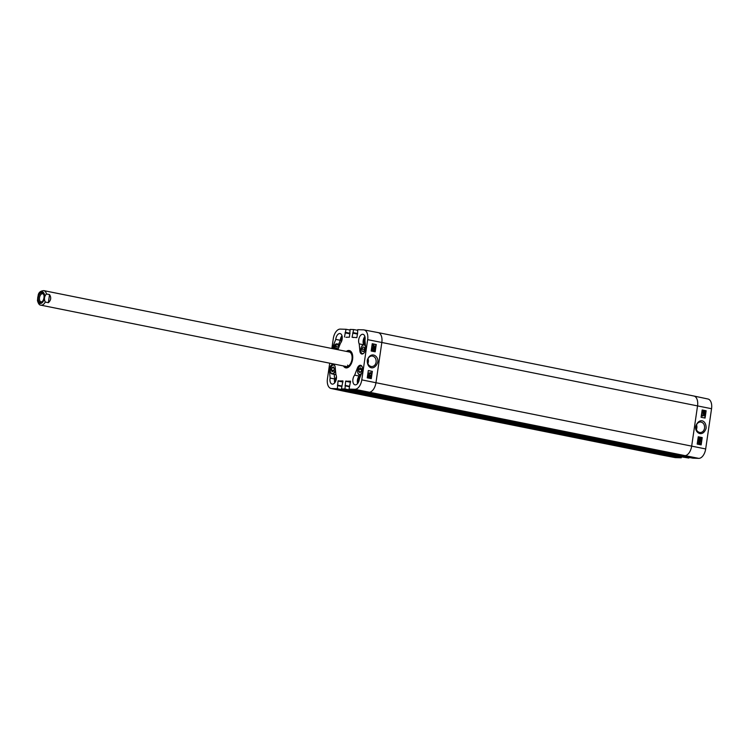 <?xml version="1.0" encoding="UTF-8"?>
<svg xmlns="http://www.w3.org/2000/svg" width="749" height="749" viewBox="0 0 749 749"><rect width="100%" height="100%" fill="white"/><g stroke="black" fill="none" stroke-linecap="round" stroke-linejoin="round"><path stroke-width="1.12" d="M345.532 366.692A8.464 4.784 -78.6 0 0 346.74 367.619M350.055 351.131A8.464 4.784 -78.6 0 0 348.575 351.506A7.855 4.438 -78.6 0 0 347.798 351.693M344.877 366.224A7.855 4.438 -78.6 0 0 345.495 366.682A7.855 4.438 -78.6 0 0 352.077 360.306A7.855 4.438 -78.6 0 0 348.772 351.496A7.855 4.438 -78.6 0 0 348.547 351.515L349.605 351.403A8.164 4.616 -78.6 0 1 349.839 351.393A8.164 4.616 -78.6 0 1 350.729 351.534M345.607 366.261A7.415 4.185 -78.6 0 0 351.815 360.241A7.415 4.185 -78.6 0 0 348.697 351.927M347.583 365.1A7.415 4.185 -78.6 0 0 348.21 366.149M334.194 374.341L334.616 378.975A5.561 3.146 -78.6 0 0 334.709 382.814M336.46 376.869A3.904 2.21 -78.6 0 0 335.486 379.471A3.904 2.21 -78.6 0 0 335.524 381.531M341.984 335.749A5.561 3.146 -78.6 0 0 340.261 340.289L338.745 344.212M342.246 337.247A3.904 2.21 -78.6 0 0 341.263 339.849A3.904 2.21 -78.6 0 0 341.31 341.909M364.885 336.488A5.561 3.146 -78.6 0 0 363.705 344.755M365.137 337.986A3.904 2.21 -78.6 0 0 364.154 340.589A3.904 2.21 -78.6 0 0 365.343 344.409M359.623 374.846L359.155 376.035A5.561 3.146 -78.6 0 0 357.601 383.563M360.213 376.738A3.904 2.21 -78.6 0 0 358.378 380.211A3.904 2.21 -78.6 0 0 358.415 382.271M371.869 351.066L372.169 349.053L373.76 351.038L373.957 349.474L374.537 350.616L373.704 351.421L372.384 349.624L372.169 351.122L371.598 351.056L372.169 349.053M373.76 351.038L374.285 350.551L373.863 349.858M373.489 351.028L374.004 350.541M373.629 351.421L372.113 349.624M371.598 351.056L372.169 351.122M373.161 347.246L372.581 347.742L373.011 348.482L373.592 347.714L374.172 348.566L374.64 348.145L374.369 347.143L374.893 348.191L372.955 348.875L372.319 347.695L373.161 347.246M373.011 348.482L373.592 347.714M372.73 348.472L373.311 347.967M374.172 348.566L374.266 347.508M373.891 348.557L374.36 348.135M374.004 348.95L373.386 348.425L372.684 348.865L372.047 347.686L373.096 346.862M373.217 346.281L373.966 346.253L373.105 344.933L373.498 346.291M373.685 346.244L372.955 345.13M374.116 346.15L373.245 344.83L374.116 346.15M373.835 346.141L373.18 344.765M374.444 346.665L373.461 346.59L372.89 344.297L373.76 344.493L374.444 346.665M373.817 346.6L372.393 345.355L372.965 344.727M373.096 344.606L373.76 344.493M372.815 344.606L373.479 344.484L372.815 344.606M369.51 377.309L369.669 376.316M369.809 376.326L370.259 376.897L369.791 377.309L369.472 376.747L369.95 376.326L369.472 376.747M368.339 377.196L368.939 376.672L368.527 375.961M368.648 375.97L369.22 376.681L368.611 377.206L368.199 376.494L368.808 375.97L368.199 376.494M368.939 376.672L368.611 377.206M369.997 375.942L370.512 376.944L369.734 377.702L369.294 377.15L368.564 377.59L367.946 376.438L368.864 375.586L369.416 376.298L369.997 375.942L369.416 376.298M369.641 377.693L369.014 377.14L368.283 377.59L367.665 376.429L368.63 375.577M369.294 377.15L368.283 377.59L369.014 377.14M370.764 375.483L368.293 374.079L370.764 375.483M368.246 374.378L370.718 375.783M368.499 372.927L370.465 373.32L370.502 372.562L371.008 373.564L368.452 373.302M370.193 373.32L370.203 372.506M368.171 373.302L370.97 373.807M374.781 351.73L375.839 344.484L372.225 343.763M370.877 378.554L371.925 371.307L368.311 370.586M372.347 371.317L371.279 378.638L367.253 377.833L368.321 370.521L371.925 371.307M376.26 344.503L375.193 351.815L371.167 351.009L372.234 343.697L375.839 344.484M376.138 362.142C375.53 364.95 374.041 366.43 371.654 366.579C368.723 366.055 367.347 364.005 367.516 360.428C368.105 357.619 369.603 356.149 371.991 356C374.912 356.515 376.288 358.565 376.138 362.142M367.244 360.26C366.963 368.751 374.463 370.989 377.646 362.535C379.434 356.337 370.802 350.26 367.244 360.26M368.002 358.762A5.29 4.344 -88.1 0 1 367.843 363.555M367.656 339.643L361.786 379.874A9.737 5.496 101.4 0 1 354.829 389.302L349.053 389.115L363.134 392.092L368.911 392.279A9.887 5.589 -78.6 0 0 375.961 382.711L381.831 342.48A9.887 5.589 -78.6 0 0 378.114 332.593L363.986 329.916A9.737 5.496 101.4 0 1 367.656 339.643L381.831 342.48A9.887 5.589 -78.6 0 0 378.142 332.603A9.887 5.589 -78.6 0 0 377.618 332.537M351.543 390.997L351.44 391.708L337.368 388.731L338.033 381.007L342.939 380.913L341.45 388.862L355.522 391.849L359.043 391.961L344.971 388.974L341.45 388.862M337.368 388.731L331.592 388.544A9.737 5.496 101.4 0 1 331.039 388.478L345.102 391.455A9.887 5.589 -78.6 0 0 345.663 391.521L351.44 391.708M359.146 391.25L359.043 391.961M359.22 343.875A5.561 3.146 101.4 0 1 359.277 337.537A5.561 3.146 101.4 0 1 362.975 334.307A5.561 3.146 101.4 0 1 364.969 340.327L365.615 347.386A4.943 2.79 101.4 0 1 361.767 354.005A4.943 2.79 101.4 0 1 359.866 350.935L359.22 343.875L363.649 344.765M332.537 348.622A4.943 2.79 101.4 0 1 333.08 346.328L335.767 339.381L340.261 340.289M335.767 339.381A5.561 3.146 101.4 0 1 340.083 333.567A5.561 3.146 101.4 0 1 342.256 337.471A5.561 3.146 101.4 0 1 340.43 343.267L337.939 349.708M329.476 371.017A4.943 2.79 101.4 0 1 333.324 364.398A4.943 2.79 101.4 0 1 335.224 367.469L335.87 374.528A5.561 3.146 101.4 0 1 335.824 380.867A5.561 3.146 101.4 0 1 332.116 384.097A5.561 3.146 101.4 0 1 330.122 378.067L329.476 371.017L330.272 371.176M330.122 378.067L334.616 378.975M354.661 375.137L357.348 368.19A4.943 2.79 101.4 0 1 360.653 365.287A4.943 2.79 101.4 0 1 362.02 372.075L359.333 379.022A5.561 3.146 101.4 0 1 355.007 384.836A5.561 3.146 101.4 0 1 352.835 380.932A5.561 3.146 101.4 0 1 354.661 375.137L359.155 376.035M347.04 351.534A8.464 4.784 101.4 0 1 349.511 350.963A8.464 4.784 101.4 0 1 352.217 353.715M349.736 366.064A8.464 4.784 101.4 0 1 346.178 367.562A8.464 4.784 101.4 0 1 344.128 366.074M343.426 365.933A8.838 4.99 -78.6 0 0 349.633 366.186A8.838 4.99 -78.6 0 0 352.17 353.556A8.838 4.99 -78.6 0 0 346.347 351.393M344.971 388.974L345.635 381.25L350.551 381.166L349.053 389.115M357.582 333.015L357.732 329.672L363.508 329.86A9.737 5.496 101.4 0 1 363.986 329.916M357.573 333.005L356.889 337.64L352.058 337.237L353.64 329.541L357.638 330.3M345.907 337.284L349.455 337.153L350.12 329.429L353.64 329.541M344.456 336.994L346.038 329.288L350.026 330.047M331.854 348.491L333.314 338.529A9.737 5.496 101.4 0 1 340.261 329.101L346.038 329.288M331.039 388.478A9.737 5.496 101.4 0 1 327.444 378.76L329.71 363.181M358.818 371.579L359.052 369.126L360.438 367.759L361.561 368.864L361.318 371.317L359.941 372.684L358.818 371.579L360.681 371.953M359.052 369.126L361.486 369.613M361.87 348.922L363.012 346.993L364.389 347.321L364.613 349.624L363.471 351.553L362.095 351.215L361.87 348.922L364.576 349.465M362.095 351.215L363.499 351.496M334.644 349.043L335.767 346.057L337.106 346.525L336.844 349.493M334.578 347.892L337.219 348.425M332.041 367.647L333.511 366.963L334.316 368.658L333.651 371.055L332.191 371.738L331.386 370.053L332.041 367.647L334.026 368.049M331.386 370.053L333.801 370.54M701.251 437.519L700.952 439.532L699.379 437.547L699.192 439.111L698.62 437.968L699.444 437.163L700.736 438.951L701.251 437.519M700.465 439.438L699.098 437.538M699.257 437.538L698.864 438.034M699.444 437.163L698.33 437.959L699.192 439.111M700.502 438.596L700.952 437.463M699.969 441.339L700.549 440.833L700.118 440.103L699.547 440.871L698.976 440.019L698.517 440.44L698.77 441.442L698.265 440.393L700.175 439.71L700.802 440.889L699.959 441.713L699.838 440.094M699.969 440.103L699.547 440.609M699.004 440.768L698.686 440.009M699.032 439.635L697.974 440.384L698.77 441.442M699.482 440.15L700.175 439.71M700.165 443.455L699.641 442.294L700.165 443.455L698.883 442.322M699.032 442.434L699.884 443.754L699.032 442.434M699.388 443.801L698.883 442.631M698.695 441.919L699.678 441.994L700.231 444.288L698.602 442.856L698.826 441.788M698.742 442.097L699.678 441.994M700.025 443.97L699.089 444.082L698.311 442.846L698.892 442.219M699.744 443.96L699.089 444.082L699.744 443.96M703.189 412.259L702.89 411.688L703.358 411.276L703.667 411.838L703.189 412.259L703.667 411.838L703.068 411.257M702.908 412.25L703.377 411.828M704.322 412.605L703.91 411.903L704.519 411.379L704.921 412.09L704.322 412.605L704.921 412.09L704.229 411.37M703.91 411.903L704.35 411.37M704.041 412.596L704.64 412.081M704.21 412.989L703.433 412.278L702.862 412.633L702.637 411.641L704.566 410.986L705.174 412.147L704.266 412.999L703.723 412.287L703.152 412.643L703.723 412.287M703.433 412.278L702.862 412.633L702.347 411.632L703.227 410.883M703.845 411.435L704.566 410.986M704.285 410.976L703.564 411.426L704.35 410.986M702.393 413.102L704.875 414.197L702.431 412.802M702.103 413.092L704.828 414.506M704.622 415.648L702.674 415.255L702.937 416.079L702.178 414.777L704.669 415.274L702.702 415.311M702.356 416.013L702.141 415.012M700.736 444.812L701.794 437.566L698.237 436.845M704.65 417.989L705.708 410.742L702.15 410.031M705.071 418.073L701.092 417.277L702.159 409.956L706.138 410.761L705.071 418.073M701.158 444.897L697.188 444.091L698.255 436.779L702.225 437.585L701.158 444.897M696.074 426.406C696.673 423.606 698.152 422.127 700.502 421.977C703.386 422.502 704.743 424.552 704.566 428.119C703.976 430.928 702.506 432.407 700.146 432.557C697.272 432.033 695.915 429.982 696.074 426.406M706.12 428.325C706.41 419.843 699.004 417.605 695.84 426.059C694.061 432.257 702.581 438.334 706.12 428.325M696.533 424.823A5.29 4.344 -88.1 0 1 696.832 427.876A5.29 4.344 -88.1 0 1 696.383 429.467M705.68 448.951L711.55 408.72A9.737 5.496 -78.6 0 0 707.955 399.002L693.883 396.015A9.887 5.589 101.4 0 1 697.544 405.883L691.673 446.123A9.887 5.589 101.4 0 1 684.614 455.692L678.837 455.504L692.956 458.182L698.733 458.369A9.737 5.496 -78.6 0 0 705.68 448.951L691.673 446.123L697.544 405.883A9.887 5.589 -78.6 0 0 693.855 396.015L378.142 332.603M667.003 455.12L351.3 391.708L345.663 391.521A9.887 5.589 -78.6 0 1 345.139 391.465L660.843 454.877A9.887 5.589 -78.6 0 0 661.367 454.933A9.887 5.589 101.4 0 1 660.88 454.877L674.999 457.564A9.737 5.496 -78.6 0 0 675.486 457.62L681.262 457.808L667.144 455.12L661.367 454.933L667.228 454.821L351.459 391.587M671.235 455.233L688.874 458.051L671.235 455.252M693.331 395.949A9.887 5.589 101.4 0 1 693.883 396.015M688.958 457.424L688.874 458.051M681.356 457.18L681.262 457.808M671.376 455.261L355.644 391.849L671.357 455.261L674.83 455.064L359.061 391.839M355.663 391.849L358.902 391.952L674.615 455.364M363.265 392.092L678.959 455.504L363.256 392.092L368.911 392.279A9.887 5.589 -78.6 0 0 375.961 382.711L381.831 342.48L711.55 408.72M678.978 455.504L684.614 455.692A9.887 5.589 -78.6 0 0 691.673 446.123L361.786 379.874M49.546 294.591C51.409 297.587 51.016 300.274 48.367 302.68L45.268 302.053C43.901 299.01 44.294 296.314 46.447 293.973L49.546 294.591L48.367 302.68M46.447 293.973A7.415 4.185 101.4 0 0 43.798 290.631C40.736 290.865 38.892 292.25 38.255 294.778L37.45 300.527C38.293 303.682 39.435 305.227 40.877 305.171L346.291 366.514M42.562 301.285A4.11 2.322 101.4 0 1 41.026 301.828A4.11 2.322 101.4 0 1 39.566 297.344A4.11 2.322 101.4 0 1 42.646 293.767A4.11 2.322 101.4 0 1 43.854 294.863M43.976 297.746A4.971 2.809 -78.6 0 0 43.732 294.488A4.971 2.809 -78.6 0 0 39.856 293.851A4.971 2.809 -78.6 0 0 38.489 300.677A4.971 2.809 -78.6 0 0 42.309 301.585A4.971 2.809 -78.6 0 0 43.976 297.746M350.176 351.187A8.408 4.756 -78.6 0 0 350.017 351.187A8.408 4.756 -78.6 0 0 348.716 351.496M345.654 366.767A8.408 4.756 -78.6 0 0 346.871 367.609M345.495 366.682L346.431 367.188A8.164 4.616 -78.6 0 0 347.517 367.506M359.866 350.935L360.662 351.094M333.08 346.328L333.857 346.487M357.348 368.19L358.125 368.339M342.948 381.718L338.211 380.764M342.911 381.981L338.033 381.007M341.806 386.447L337.818 385.651M337.724 385.407L341.834 386.231L337.733 385.407M341.862 386.035L337.424 385.145M349.942 333.829L345.055 332.846M345.411 332.612L349.98 333.53L345.233 332.603M350.017 333.268L345.589 332.369M350.56 381.962L345.813 381.007M350.523 382.233L345.635 381.25M349.409 386.699L345.42 385.894M349.446 386.475L345.345 385.651L349.446 386.475M349.474 386.287L345.036 385.398M353.519 337.527L352.058 337.237M357.545 334.073L352.667 333.09M357.582 333.811L352.845 332.856M357.591 333.773L353.013 332.856M357.629 333.511L353.191 332.622M698.733 458.369L354.829 389.302M675.486 457.62L331.592 388.544M361.542 373.292A4.391 2.481 101.4 0 1 357.863 372.965A4.391 2.481 101.4 0 1 359.286 366.617A4.391 2.481 101.4 0 1 362.244 366.916M361.589 365.821A4.634 2.621 -78.6 0 0 361.299 365.727A4.634 2.621 -78.6 0 0 359.436 366.458A4.634 2.621 -78.6 0 0 359.22 366.682M357.928 373.124A4.634 2.621 -78.6 0 0 359.473 374.809A4.634 2.621 -78.6 0 0 361.187 374.219M363.864 353.116A4.391 2.481 101.4 0 1 360.793 351.524A4.391 2.481 101.4 0 1 362.235 345.757A4.391 2.481 101.4 0 1 365.531 346.45M365.446 345.523A4.634 2.621 -78.6 0 0 364.351 344.755A4.634 2.621 -78.6 0 0 362.273 345.72M360.981 352.161A4.634 2.621 -78.6 0 0 362.525 353.846A4.634 2.621 -78.6 0 0 362.834 353.874M333.352 348.791A4.391 2.481 101.4 0 1 335.955 344.137A4.391 2.481 101.4 0 1 338.482 346.984A4.391 2.481 101.4 0 1 338.398 348.519M338.838 347.396A4.634 2.621 -78.6 0 0 338.82 346.946A4.634 2.621 -78.6 0 0 337.022 343.866A4.634 2.621 -78.6 0 0 334.943 344.83M335.383 369.182A4.391 2.481 101.4 0 1 335.159 370.362A4.391 2.481 101.4 0 1 331.358 373.348A4.391 2.481 101.4 0 1 331.011 367.104A4.391 2.481 101.4 0 1 334.915 366.027M330.59 372.244A4.634 2.621 -78.6 0 0 332.144 373.929A4.634 2.621 -78.6 0 0 335.486 370.465A4.634 2.621 -78.6 0 0 335.496 370.418M334.26 364.932A4.634 2.621 -78.6 0 0 333.96 364.838A4.634 2.621 -78.6 0 0 331.891 365.802M45.268 302.053A7.415 4.185 101.4 0 1 40.877 305.171M37.759 297.55A5.936 3.352 101.4 0 1 43.564 292.644A5.936 3.352 101.4 0 1 42.084 302.783A5.936 3.352 101.4 0 1 37.759 297.55M361.552 365.774L359.314 366.486C356.964 370.203 357.02 372.974 359.473 374.809L360.849 375.09M365.4 344.971L364.351 344.755C360.962 343.754 359.014 353.462 362.525 353.846L362.778 353.893M339.971 344.465L337.022 343.866L333.314 348.781M334.213 364.894L333.96 364.838C330.581 363.836 328.624 373.545 332.144 373.929L335.739 374.65M43.798 290.631L349.203 351.974"/></g></svg>
